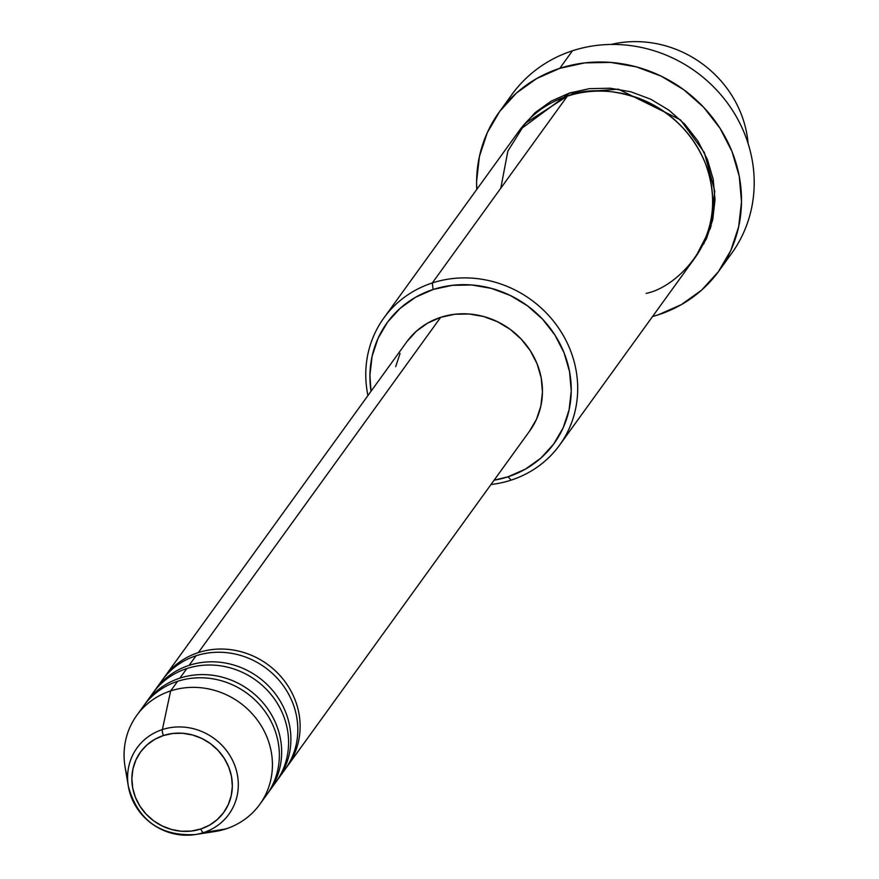 <?xml version="1.0" encoding="UTF-8"?>
<svg xmlns="http://www.w3.org/2000/svg" width="879" height="879" viewBox="0 0 879 879"><rect width="100%" height="100%" fill="white"/><g stroke="black" fill="none" stroke-linecap="round" stroke-linejoin="round"><path stroke-width="1.32" d="M127.598 777.322A75.924 70.738 35.9 0 1 136.728 715.44A75.924 70.738 35.9 0 1 170.658 690.905L162.362 729.581A5.428 1.626 72 0 0 163.406 735.525A51.411 47.905 35.9 0 1 228.738 767.081A51.411 47.905 35.9 0 1 200.797 828.996A51.411 47.905 35.9 0 1 135.465 797.44A51.411 47.905 35.9 0 1 163.406 735.525A5.428 1.626 -108 0 1 162.362 729.581A56.652 52.784 -144.1 0 0 128.828 788.826A56.652 52.784 -144.1 0 0 191.062 835.05A56.652 52.784 -144.1 0 0 203.554 832.578A5.428 1.626 -108 0 1 200.797 828.996L191.336 831.062L181.524 831.248L171.735 829.556L162.34 826.04L153.715 820.854L146.178 814.174L140.014 806.274L135.465 797.44L132.718 788.034L131.861 778.409L132.949 768.927L135.915 759.95L140.651 751.842L146.991 744.898L154.671 739.393L163.406 735.525L172.866 733.471L182.678 733.273L192.468 734.976L201.862 738.481L210.488 743.678L218.025 750.358L224.189 758.258L228.738 767.081L231.485 776.487L232.342 786.123L231.254 795.605L228.287 804.571L223.552 812.69L217.212 819.624L209.532 825.139L200.797 828.996A5.428 1.626 72 0 0 203.554 832.578A56.652 52.784 35.9 0 1 195.061 834.589A56.652 52.784 35.9 0 1 128.356 786.375A56.652 52.784 35.9 0 1 162.362 729.581L170.658 690.905A75.924 70.738 -144.1 0 0 125.082 767.004L128.356 786.375C137.794 820.195 160.033 836.27 195.061 834.589L214.476 831.611A75.924 70.738 -144.1 0 0 225.859 828.919L203.554 832.578L225.859 828.919A75.924 70.738 35.9 0 1 204.247 832.457M163.285 678.742A75.924 70.738 35.9 0 1 164.417 677.127A75.924 70.738 35.9 0 1 198.346 652.592A75.924 70.738 35.9 0 1 280.928 676.599A75.924 70.738 35.9 0 1 291.751 759.324M281.5 773.894A75.924 70.738 -144.1 0 0 283.236 685.587A75.924 70.738 -144.1 0 0 196.039 655.789A75.924 70.738 -144.1 0 0 162.11 680.313L155.187 689.894A75.924 70.738 35.9 0 1 189.117 665.359A75.924 70.738 35.9 0 1 271.688 689.367A75.924 70.738 35.9 0 1 282.522 772.103M270.941 788.144A75.924 70.738 -144.1 0 0 274.622 699.223A75.924 70.738 -144.1 0 0 186.809 668.556A75.924 70.738 -144.1 0 0 152.88 693.091L145.958 702.662A75.924 70.738 35.9 0 1 179.887 678.138A75.924 70.738 35.9 0 1 262.458 702.145A75.924 70.738 35.9 0 1 273.292 784.87M263.03 799.44A75.924 70.738 -144.1 0 0 264.777 711.133A75.924 70.738 -144.1 0 0 177.58 681.324A75.924 70.738 -144.1 0 0 143.651 705.859L136.728 715.44M646.175 293.333C676.533 287.927 732.954 236.132 705.112 162.736C674.589 90.207 594.501 82.846 567.318 96.174L432.303 282.961A108.458 101.052 35.9 0 1 554.155 321.956A108.458 101.052 35.9 0 1 559.637 445.082A108.458 101.052 35.9 0 1 511.16 480.121A108.458 101.052 35.9 0 1 490.998 484.505A108.458 101.052 -144.1 0 0 511.16 480.121L508.04 476.792A103.03 95.998 35.9 0 1 494.097 480.209L508.04 476.792L525.554 469.056L540.948 458.025L553.638 444.104L563.142 427.853L569.087 409.878L571.251 390.869L569.537 371.575L564.032 352.721L554.924 335.031L542.585 319.198L527.466 305.815L510.172 295.41L491.35 288.378L471.737 284.983L452.07 285.356L433.127 289.488L432.303 282.961A108.458 101.052 -144.1 0 0 367.938 395.561A108.458 101.052 35.9 0 1 383.837 318.011A108.458 101.052 35.9 0 1 432.303 282.961L567.318 96.174A108.458 101.052 -144.1 0 0 518.841 131.224L383.837 318.011M371.037 391.265A103.03 95.998 35.9 0 1 433.127 289.488L415.613 297.223L400.22 308.265L387.518 322.175L378.014 338.437L372.07 356.413L369.916 375.41L371.037 391.265M505.93 103.656A135.575 126.312 35.9 0 1 572.46 50.773A135.575 126.312 -144.1 0 0 511.875 94.58L499.173 112.149A135.575 126.312 35.9 0 1 559.769 68.342L572.46 50.773L559.769 68.342A135.575 126.312 35.9 0 1 712.078 117.072A135.575 126.312 35.9 0 1 718.923 270.985A135.575 126.312 35.9 0 1 658.338 314.792A135.575 126.312 35.9 0 1 652.559 316.517L658.338 314.792L681.379 304.606L701.64 290.092L718.341 271.776L730.845 250.394L738.668 226.738L741.513 201.741L739.261 176.338L732.009 151.529L720.033 128.268L703.782 107.425L683.906 89.823L661.14 76.121L636.385 66.87L610.575 62.398L584.7 62.892L559.769 68.342L536.728 78.517L516.467 93.042L499.766 111.347L487.263 132.74L479.44 156.385L476.594 181.393L476.759 189.457M704.211 243.329L702.804 244.736M569.625 92.987L618.322 89.153L680.456 119.83L704.31 152.485L714.759 191.193L710.573 227.881L695.783 256.679L706.485 238.627L712.748 219.706L715.023 199.698L713.221 179.382L707.419 159.538L697.838 140.926L684.84 124.258L668.93 110.172L650.724 99.217L630.913 91.812L610.268 88.23L589.567 88.636L569.625 92.987L551.188 101.129L534.981 112.743L520.016 129.642L569.625 92.987M189.117 665.359L196.039 655.789L189.117 665.359A75.924 70.738 35.9 0 1 274.413 692.652A75.924 70.738 35.9 0 1 278.247 778.838A75.924 70.738 35.9 0 1 277.072 780.42M154.056 691.509A75.924 70.738 35.9 0 1 155.187 689.894M407.076 341.415L416.426 331.163L427.776 323.032L440.676 317.33L198.346 652.592L440.676 317.33A75.924 70.738 -144.1 0 0 406.746 341.865L164.417 677.127M476.759 189.446A135.575 126.312 35.9 0 1 499.173 112.149M170.658 690.905L177.58 681.324L170.658 690.905A75.924 70.738 35.9 0 1 255.954 718.198A75.924 70.738 35.9 0 1 259.788 804.384A75.924 70.738 35.9 0 1 225.859 828.919A75.924 70.738 -144.1 0 0 267.106 737.492A75.924 70.738 -144.1 0 0 170.658 690.905M179.887 678.138L186.809 668.556L179.887 678.138A75.924 70.738 35.9 0 1 265.183 705.419A75.924 70.738 35.9 0 1 269.018 791.616A75.924 70.738 35.9 0 1 267.842 793.188M144.826 704.277A75.924 70.738 35.9 0 1 145.958 702.662M269.018 791.616L275.94 782.035A75.924 70.738 -144.1 0 0 272.105 695.849A75.924 70.738 -144.1 0 0 186.809 668.556M259.788 804.384L266.711 794.803A75.924 70.738 -144.1 0 0 262.876 708.617A75.924 70.738 -144.1 0 0 177.58 681.324M162.362 729.581A56.652 52.784 35.9 0 1 234.341 764.356A56.652 52.784 35.9 0 1 203.554 832.578A56.652 52.784 -144.1 0 0 234.341 764.356A56.652 52.784 -144.1 0 0 162.362 729.581M748.117 143.53A108.458 101.052 -144.1 0 0 611.037 44.455A108.458 101.052 35.9 0 1 748.117 143.53M718.923 270.985L731.625 253.416A135.575 126.312 -144.1 0 0 724.768 99.514A135.575 126.312 -144.1 0 0 572.46 50.773A135.575 126.312 35.9 0 1 728.251 104.129A135.575 126.312 35.9 0 1 724.878 261.898M559.637 445.082L694.641 258.294A108.458 101.052 -144.1 0 0 689.169 135.157A108.458 101.052 -144.1 0 0 567.318 96.174L525.202 123.357L507.864 151.078L500.777 188.238M395.693 366.631L400.066 353.391M198.346 652.592A75.924 70.738 35.9 0 1 283.642 679.885A75.924 70.738 35.9 0 1 287.477 766.07L529.806 430.809A75.924 70.738 -144.1 0 0 525.972 344.623A75.924 70.738 -144.1 0 0 440.676 317.33L454.641 314.286L469.122 314.001L483.582 316.506L497.448 321.692L510.194 329.361L521.324 339.217L530.422 350.886L537.124 363.917L541.189 377.816L542.453 392.034L540.86 406.032L536.476 419.283L529.477 431.259M287.477 766.07A75.924 70.738 35.9 0 1 286.301 767.653M278.247 778.838L285.17 769.257A75.924 70.738 -144.1 0 0 281.335 683.071A75.924 70.738 -144.1 0 0 196.039 655.789M511.16 480.121A108.458 101.052 -144.1 0 0 570.097 349.523A108.458 101.052 -144.1 0 0 432.303 282.961L433.127 289.488A103.03 95.998 35.9 0 1 564.032 352.721A103.03 95.998 35.9 0 1 508.04 476.792L511.16 480.121M711.243 225.639L708.749 229.474"/></g></svg>
